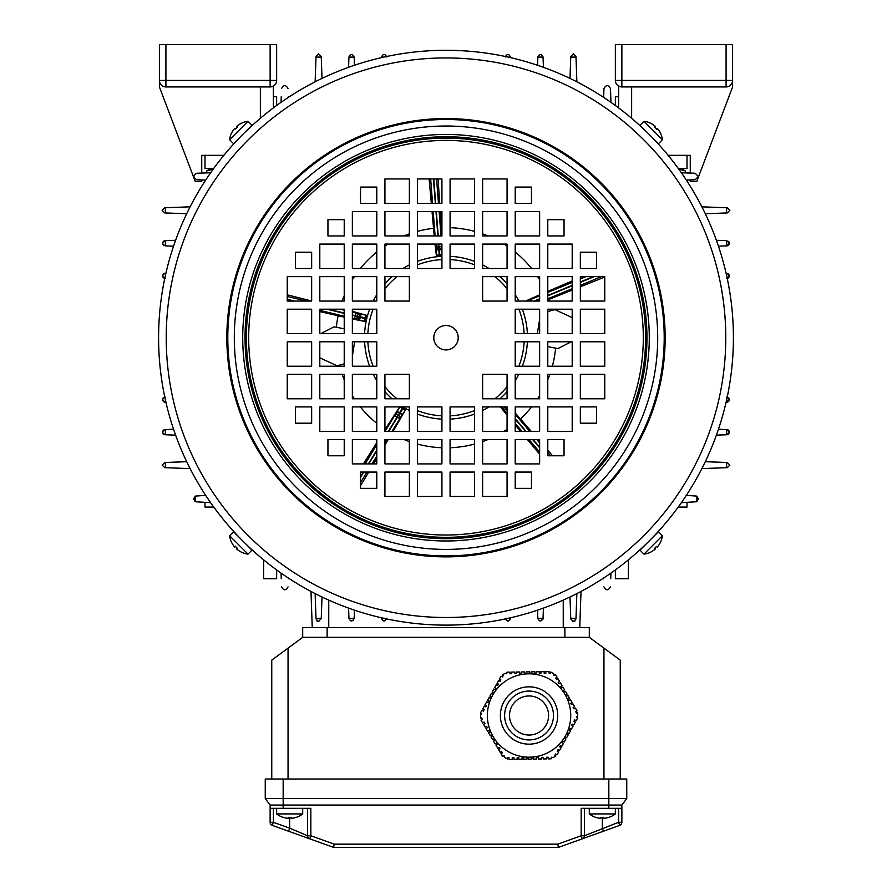 <?xml version="1.0" encoding="UTF-8"?>
<svg xmlns="http://www.w3.org/2000/svg" width="892" height="892" viewBox="0 0 892 892"><rect width="100%" height="100%" fill="white"/><g stroke="black" fill="none" stroke-linecap="round" stroke-linejoin="round"><path stroke-width="1.34" d="M701.893 206.844L727.259 207.736L729.868 210.334L727.259 212.943L705.282 213.712M705.282 461.71L727.259 462.48L729.868 465.089L727.259 467.687L701.893 468.579M681.365 172.758L695.147 173.249L698.403 176.505L695.147 179.76L686.316 180.061M686.316 495.361L696.775 496.097L698.403 498.918L696.775 501.739L681.365 502.664M727.225 278.393A2.609 2.609 0 0 0 726.735 273.231L729.344 275.829L726.735 278.438M716.399 240.294L726.735 240.662L729.344 243.26A2.609 2.609 0 0 0 728.53 241.375M727.749 397.185A2.609 2.609 0 0 1 729.087 398.468M729.266 398.98A2.609 2.609 0 0 1 729.344 399.594L726.077 402.214M726.735 396.985L729.344 399.594A2.609 2.609 0 0 1 726.735 402.192M718.439 429.264L726.735 429.554L729.344 432.163L726.735 434.761L716.399 435.129M727.749 429.754A2.609 2.609 0 0 1 726.735 434.761M205.684 495.361L195.225 496.097L195.225 501.739L210.635 502.664M213.779 507.069L204.993 507.069L204.993 502.464M173.561 246.159L165.265 245.869C161.954 244.129 161.954 242.39 165.265 240.662L175.601 240.294M164.251 245.668A2.609 2.609 0 0 1 165.265 240.662M165.265 278.438C161.954 276.698 161.954 274.959 165.265 273.231L165.923 273.208M164.251 278.237A2.609 2.609 0 0 1 162.913 276.944M162.734 276.442A2.609 2.609 0 0 1 165.265 273.231M175.601 435.129L165.265 434.761C161.954 433.033 161.954 431.293 165.265 429.554L173.561 429.264M165.265 429.554A2.609 2.609 0 0 0 162.656 432.163A2.609 2.609 0 0 0 165.265 434.761M165.923 402.214L165.265 402.192C161.954 400.452 161.954 398.724 165.265 396.985M163.47 397.709A2.609 2.609 0 0 0 165.265 402.192M726.735 245.869A2.609 2.609 0 0 0 729.344 243.26L726.735 245.869L718.439 246.159M726.077 273.208L726.735 273.231M195.225 501.739L193.597 498.918L195.225 496.097M687.007 502.464L687.007 507.069L678.221 507.069M678.745 169.079L685.391 170.952L680.897 168.354L678.221 168.354L687.007 168.354L687.007 155.331L674.787 155.331M615.357 105.49L615.357 96.704L618.613 96.704L618.613 86.067A6.512 6.512 -122.3 0 1 615.357 80.425A6.512 6.512 57.7 0 0 618.613 86.067L618.613 107.899M186.718 213.712L164.741 212.943L162.132 210.334L164.741 207.736L190.107 206.844M211.103 168.354L206.609 170.952L211.103 168.354L213.779 168.354L204.993 168.354L204.993 155.331M276.643 105.49L276.643 96.704L273.387 96.704M204.993 172.959L201.737 173.07L201.737 155.331L223.87 155.331M270.399 86.937L165.912 86.937A6.512 6.512 0 0 1 159.4 80.425L159.4 44.6L165.912 44.6L165.912 80.425L159.4 80.425L159.4 86.937L195.225 181.388L201.737 181.388L201.737 179.928L204.993 180.039M668.13 155.331L690.263 155.331L690.263 173.07L687.007 172.959M687.007 180.039L690.263 179.928L690.263 181.388L696.775 181.388L698.146 177.753M205.684 180.061L196.853 179.76C192.984 177.586 192.984 175.412 196.853 173.249L210.635 172.758M628.381 559.841L628.381 578.718L615.357 578.718L615.357 569.932M190.107 468.579L164.741 467.687L162.132 465.089L164.741 462.48L186.718 461.71M263.619 559.841L263.619 578.718L276.643 578.718L276.643 569.932M315.132 81.819L316.024 56.452L318.622 53.843L321.232 56.452L322.001 78.429M322.001 596.993L321.254 618.323L316.002 618.323L316.024 618.97L315.132 593.604M281.047 102.346L281.248 96.704M288.328 96.704L288.35 97.395M288.35 578.027L288.328 578.718M281.248 578.718L281.047 573.077M281.526 88.564C283.701 84.695 285.875 84.695 288.049 88.564M288.049 586.858C285.875 590.727 283.701 590.727 281.526 586.858M569.999 78.429L570.769 56.452L573.378 53.843L575.976 56.452L576.868 81.819M576.868 593.604L575.976 618.97L573.378 621.579L570.769 618.97L569.999 596.993M603.65 97.395L603.951 88.564C606.125 84.695 608.299 84.695 610.474 88.564L610.953 102.346M610.953 573.077L610.752 578.718M603.672 578.718L603.65 578.027M610.474 586.858C608.299 590.727 606.125 590.727 603.951 586.858M537.553 65.272L537.843 56.977C539.582 53.665 541.321 53.665 543.05 56.977L543.418 67.313M505.273 56.977C507.013 53.665 508.752 53.665 510.48 56.977L510.503 57.634M348.582 67.313L348.95 56.977C350.69 53.665 352.429 53.665 354.157 56.977L354.447 65.272M381.497 57.634L381.52 56.977C383.259 53.665 384.998 53.665 386.727 56.977M321.254 618.323L318.622 621.579L316.024 618.97M316.894 620.921L318.555 621.579M354.447 610.15L354.157 618.446C352.418 621.757 350.679 621.757 348.95 618.446L348.582 608.11M353.444 620.241L350.935 620.977M386.727 618.446C384.987 621.757 383.248 621.757 381.52 618.446L381.497 617.788M386.526 619.449L383.504 620.977M572.53 621.434L575.106 620.921M543.418 608.11L543.05 618.446C541.31 621.757 539.571 621.757 537.843 618.446L537.553 610.15M539.827 620.977L542.849 619.461M510.503 617.788L510.48 618.446C508.741 621.757 507.013 621.757 505.273 618.446M507.258 620.977L508.496 620.977M510.28 619.461L510.48 618.446M603.951 88.564L603.672 96.704M610.752 96.704L610.474 88.564M581.015 591.441L579.755 627.567L581.015 591.441M312.245 627.567L310.985 591.441M276.643 44.6L276.643 80.425A6.512 6.512 0 0 1 270.131 86.937A6.512 6.512 0 0 0 276.643 80.425L270.131 80.425L270.131 44.6L276.643 44.6M165.912 44.6L270.131 44.6M273.387 86.067L273.387 107.899M260.364 86.937L260.364 118.29M251.734 125.895L247.307 130.042M652.654 137.959L655.843 141.315M239.346 537.463L238.331 536.404M233.871 531.632L236.157 534.107M733.414 337.711A287.414 287.414 0 0 1 446 625.125A287.414 287.414 0 0 1 158.586 337.711A287.414 287.414 0 0 1 446 50.298A287.414 287.414 0 0 1 733.414 337.711A287.414 287.414 0 0 0 446 50.298A287.414 287.414 0 0 0 158.586 337.711M664.206 337.711A218.205 218.205 0 0 1 446 555.917A218.205 218.205 0 0 1 227.794 337.711A218.205 218.205 0 0 1 446 119.506A218.205 218.205 0 0 1 664.206 337.711A218.205 218.205 0 0 1 446 555.917A218.205 218.205 0 0 1 227.794 337.711M433.791 337.711A12.209 12.209 0 0 1 446 325.502A12.209 12.209 0 0 1 458.209 337.711A12.209 12.209 0 0 1 446 349.92A12.209 12.209 0 0 1 433.791 337.711M644.336 545.714L641.515 548.379M652.654 537.463C659.868 529.815 659.868 529.815 652.654 537.463M248.578 546.584L249.593 547.543M248.344 546.361L247.664 545.726M237.35 535.367L237.986 536.047M645.752 131.057C638.103 123.843 638.103 123.843 645.752 131.057M654.65 140.055L654.014 139.375M239.346 137.959C232.132 145.608 232.132 145.608 239.346 137.959M539.638 333.641L539.638 309.212L515.208 309.212L515.208 333.641L539.638 333.641M572.196 333.641L572.196 309.212L547.777 309.212L547.777 333.641L572.196 333.641M604.765 333.641L604.765 309.212L580.346 309.212L580.346 333.641L604.765 333.641M507.069 301.072L507.069 276.643L482.639 276.643L482.639 301.072L507.069 301.072M515.208 301.072L539.638 301.072L539.638 276.643L515.208 276.643L515.208 301.072M547.777 301.072L572.196 301.072L572.196 276.643L547.777 276.643L547.777 301.072M580.346 301.072L604.765 301.072L604.765 276.643L580.346 276.643L580.346 301.072M474.499 268.503L474.499 244.073L450.07 244.073L450.07 268.503L474.499 268.503M507.069 268.503L507.069 244.073L482.639 244.073L482.639 268.503L507.069 268.503M515.208 268.503L539.638 268.503L539.638 244.073L515.208 244.073L515.208 268.503M547.777 268.503L572.196 268.503L572.196 244.073L547.777 244.073L547.777 268.503M580.346 268.503L596.625 268.503L596.625 252.224L580.346 252.224L580.346 268.503M474.499 235.934L474.499 211.515L450.07 211.515L450.07 235.934L474.499 235.934M507.069 235.934L507.069 211.515L482.639 211.515L482.639 235.934L507.069 235.934M515.208 235.934L539.638 235.934L539.638 211.515L515.208 211.515L515.208 235.934M547.777 235.934L564.056 235.934L564.056 219.655L547.777 219.655L547.777 235.934M409.361 178.946L384.931 178.946L384.931 203.365L409.361 203.365L409.361 178.946M474.499 203.365L474.499 178.946L450.07 178.946L450.07 203.365L474.499 203.365M507.069 203.365L507.069 178.946L482.639 178.946L482.639 203.365L507.069 203.365M515.208 203.365L531.487 203.365L531.487 187.086L515.208 187.086L515.208 203.365M441.93 203.365L441.93 178.946L417.501 178.946L417.501 203.365L441.93 203.365M376.792 235.934L376.792 211.515L352.362 211.515L352.362 235.934L376.792 235.934M409.361 211.515L384.931 211.515L384.931 235.934L409.361 235.934L409.361 211.515M441.93 235.934L441.93 211.515L417.501 211.515L417.501 235.934L441.93 235.934M344.223 268.503L344.223 244.073L319.804 244.073L319.804 268.503L344.223 268.503M376.792 268.503L376.792 244.073L352.362 244.073L352.362 268.503L376.792 268.503M409.361 244.073L384.931 244.073L384.931 268.503L409.361 268.503L409.361 244.073M441.93 268.503L441.93 244.073L417.501 244.073L417.501 268.503L441.93 268.503M311.654 301.072L311.654 276.643L287.235 276.643L287.235 301.072L311.654 301.072M344.223 301.072L344.223 276.643L319.804 276.643L319.804 301.072L344.223 301.072M376.792 301.072L376.792 276.643L352.362 276.643L352.362 301.072L376.792 301.072M409.361 276.643L384.931 276.643L384.931 301.072L409.361 301.072L409.361 276.643M311.654 333.641L311.654 309.212L287.235 309.212L287.235 333.641L311.654 333.641M344.223 333.641L344.223 309.212L319.804 309.212L319.804 333.641L344.223 333.641M376.792 333.641L376.792 309.212L352.362 309.212L352.362 333.641L376.792 333.641M311.654 252.224L295.375 252.224L295.375 268.503L311.654 268.503L311.654 252.224M344.223 235.934L344.223 219.655L327.944 219.655L327.944 235.934L344.223 235.934M376.792 203.365L376.792 187.086L360.513 187.086L360.513 203.365L376.792 203.365M352.362 341.781L352.362 366.211L376.792 366.211L376.792 341.781L352.362 341.781M319.804 341.781L319.804 366.211L344.223 366.211L344.223 341.781L319.804 341.781M287.235 341.781L287.235 366.211L311.654 366.211L311.654 341.781L287.235 341.781M384.931 374.35L384.931 398.78L409.361 398.78L409.361 374.35L384.931 374.35M376.792 374.35L352.362 374.35L352.362 398.78L376.792 398.78L376.792 374.35M344.223 374.35L319.804 374.35L319.804 398.78L344.223 398.78L344.223 374.35M311.654 374.35L287.235 374.35L287.235 398.78L311.654 398.78L311.654 374.35M417.501 406.919L417.501 431.349L441.93 431.349L441.93 406.919L417.501 406.919M384.931 406.919L384.931 431.349L409.361 431.349L409.361 406.919L384.931 406.919M376.792 406.919L352.362 406.919L352.362 431.349L376.792 431.349L376.792 406.919M344.223 406.919L319.804 406.919L319.804 431.349L344.223 431.349L344.223 406.919M311.654 406.919L295.375 406.919L295.375 423.198L311.654 423.198L311.654 406.919M417.501 439.488L417.501 463.907L441.93 463.907L441.93 439.488L417.501 439.488M384.931 439.488L384.931 463.907L409.361 463.907L409.361 439.488L384.931 439.488M376.792 439.488L352.362 439.488L352.362 463.907L376.792 463.907L376.792 439.488M482.639 472.058L482.639 496.476L507.069 496.476L507.069 472.058L482.639 472.058M450.07 496.476L474.499 496.476L474.499 472.058L450.07 472.058L450.07 496.476M344.223 439.488L327.944 439.488L327.944 455.767L344.223 455.767L344.223 439.488M515.208 439.488L515.208 463.907L539.638 463.907L539.638 439.488L515.208 439.488M482.639 439.488L482.639 463.907L507.069 463.907L507.069 439.488L482.639 439.488M450.07 463.907L474.499 463.907L474.499 439.488L450.07 439.488L450.07 463.907M417.501 472.058L417.501 496.476L441.93 496.476L441.93 472.058L417.501 472.058M547.777 406.919L547.777 431.349L572.196 431.349L572.196 406.919L547.777 406.919M515.208 406.919L515.208 431.349L539.638 431.349L539.638 406.919L515.208 406.919M482.639 406.919L482.639 431.349L507.069 431.349L507.069 406.919L482.639 406.919M450.07 431.349L474.499 431.349L474.499 406.919L450.07 406.919L450.07 431.349M580.346 374.35L580.346 398.78L604.765 398.78L604.765 374.35L580.346 374.35M547.777 374.35L547.777 398.78L572.196 398.78L572.196 374.35L547.777 374.35M515.208 374.35L515.208 398.78L539.638 398.78L539.638 374.35L515.208 374.35M482.639 374.35L482.639 398.78L507.069 398.78L507.069 374.35L482.639 374.35M384.931 472.058L384.931 496.476L409.361 496.476L409.361 472.058L384.931 472.058M580.346 366.211L604.765 366.211L604.765 341.781L580.346 341.781L580.346 366.211M547.777 366.211L572.196 366.211L572.196 341.781L547.777 341.781L547.777 366.211M515.208 366.211L539.638 366.211L539.638 341.781L515.208 341.781L515.208 366.211M376.792 472.058L360.513 472.058L360.513 488.337L376.792 488.337L376.792 472.058M580.346 423.198L596.625 423.198L596.625 406.919L580.346 406.919L580.346 423.198M547.777 439.488L547.777 455.767L564.056 455.767L564.056 439.488L547.777 439.488M515.208 472.058L515.208 488.337L531.487 488.337L531.487 472.058L515.208 472.058M393.104 431.349L405.782 409.305L401.144 416.609A2.765 2.765 121.5 0 0 400.229 412.795L402.905 408.703L402.214 408.28L398.311 415.092L400.229 412.795L401.523 414.925L401.132 416.597L391.989 431.349M388.745 431.349L397.353 417.311L399.705 418.761A2.765 2.397 33.3 0 0 398.601 415.271L397.052 417.133L398.311 415.092A2.765 2.397 -150.2 0 0 394.699 415.683L397.052 417.133L388.332 431.349M385.088 431.349L395.981 413.431A2.765 2.765 121.5 0 1 399.772 412.517L398.3 412.126L395.97 413.431L399.861 406.83M360.457 317.362L357.592 316.604A2.765 2.397 105.3 0 1 354.615 318.734L352.362 318.199M365.999 315.188L365.163 318.667L355.261 316.047L354.615 318.734L357.112 319.414L360.569 316.894L358.528 313.527L366.969 315.422L366.601 318.176L360.569 316.861A2.765 2.765 -166.5 0 0 358.528 313.527L355.986 313.014L355.339 315.701L352.362 314.988M352.362 315.344L357.67 316.259A2.765 2.397 -78.2 0 0 355.986 313.014L352.362 312.144M571.259 341.781L557.913 348.582L547.777 346.631M537.385 333.641L539.638 319.057M547.777 311.553L554.88 309.613L572.196 317.608M344.223 363.869L337.12 365.809L319.804 357.815M320.741 333.641L334.087 326.84L344.223 328.791M405.258 410.153L402.905 408.703L403.574 407.611L405.782 409.305M403.574 407.611A81.763 81.763 0 0 1 402.894 407.187L402.214 408.28L399.995 406.919M384.931 429.71L399.683 406.919M354.615 341.781L352.362 356.365M319.804 311.576L344.223 317.162M352.362 318.968L365.486 321.588L357.112 319.414M364.516 321.354L365.163 318.667L366.411 318.968L365.486 321.588M366.411 318.968A81.763 81.763 0 0 1 366.601 318.176M352.362 311.33L366.969 315.422M432.029 211.515L434.226 235.934M435.017 244.073L436.456 256.16L435.742 244.073M436.378 255.157L439.946 254.889L438.886 250.061A2.765 2.765 -94.5 0 1 435.92 247.519L439.399 250.028L438.752 247.106L439.243 256.227L436.456 256.16M439.243 256.227A81.763 81.763 0 0 1 440.046 256.16L439.946 254.889L441.93 254.733M604.765 277.033L580.346 286.811M572.196 290.078L547.777 299.857M552.561 455.767L547.777 450.282M539.638 440.949L538.355 439.488M531.253 431.349L515.208 412.974M539.638 454.206L527.362 439.488M520.571 431.349L515.208 424.915M360.513 485.794L368.731 472.058M373.614 463.907L376.792 458.588M384.931 444.985L388.232 439.488M363.423 463.907L376.792 442.655M309.513 309.212L311.654 309.702M287.235 294.828L311.654 300.994M429.13 178.946L431.304 203.365M582.298 276.643L580.346 277.479M572.196 280.958L547.777 291.372M438.083 178.946L439.723 203.365M440.269 211.515L441.886 235.934M539.638 294.862L525.522 301.072M502.363 398.78L501.661 398.077L502.252 398.78M500.434 398.78L501.661 398.077M507.069 415.092L500.434 406.919M441.93 247.786A2.765 2.765 -94.5 0 1 439.433 250.028L441.953 247.051M438.518 244.073L439.098 247.084A2.765 2.397 -6.2 0 0 441.674 244.475L441.93 246.805M438.752 247.106A2.765 2.397 177.3 0 1 435.809 244.932L438.563 244.72L438.752 247.106M501.906 406.919L502.553 408.692L500.914 406.919M504.794 406.919L504.85 406.986A2.765 2.397 137.8 0 0 504.303 410.599L506.411 408.804L507.069 409.573M504.928 406.919L506.411 408.804L507.069 408.246M505.262 406.919L507.069 409.038M531.799 301.072L531.086 299.344L539.638 295.821M529.759 301.072A2.765 2.397 -110.7 0 1 531.086 299.344L527.585 301.072A2.765 2.765 -22.5 0 1 528.655 300.247L526.414 301.072M660.258 542.659A20.717 0.624 -165 0 1 660.27 542.704A21.174 21.174 0 0 0 662.41 535.702L658.441 531.732L640.021 550.152L643.991 554.122A21.174 21.174 0 0 0 650.993 551.992A20.717 0.624 75 0 0 651.015 551.936M662.41 535.702L643.991 554.122M655.631 547.342A20.717 17.929 138.5 0 0 655.798 547.186A20.717 17.929 138.5 0 0 656.467 546.473A20.717 17.929 131.5 0 1 655.475 547.51A20.717 17.929 131.5 0 1 654.427 548.491A21.118 0.736 45 0 0 655.252 549.059A21.118 21.107 -135 0 0 655.319 548.993A21.118 0.736 45 0 0 654.761 548.179M654.561 548.368L655.252 549.059A21.118 21.107 45 0 1 650.948 551.97A20.717 0.624 75 0 0 650.993 551.992M657.348 546.963L657.348 546.963A21.118 21.107 -135 0 0 660.225 542.726A20.717 0.624 -165 0 1 660.192 542.726A21.118 21.107 45 0 1 657.281 547.03A21.118 0.736 -135 0 1 656.456 546.462M654.639 548.301L655.319 548.993M650.948 123.453A20.717 0.624 105 0 1 650.993 123.442A21.174 21.174 0 0 0 643.991 121.301L640.021 125.27L658.441 143.69L662.41 139.721A21.174 21.174 0 0 0 660.27 132.718A20.717 0.624 -15 0 0 660.27 132.718A20.717 0.624 -15 0 0 660.225 132.696M643.991 121.301L662.41 139.721M655.631 128.08A20.717 17.929 48.5 0 0 655.475 127.913A20.717 17.929 48.5 0 0 654.761 127.244M650.993 123.442A20.717 0.624 105 0 1 651.015 123.52A21.118 21.107 -45 0 1 655.319 126.43A21.118 0.736 135 0 1 654.75 127.255A20.717 17.929 41.5 0 1 655.798 128.236A20.717 17.929 41.5 0 1 656.78 129.284A21.118 0.736 -45 0 0 657.348 128.459A21.118 21.107 135 0 0 657.281 128.392A21.118 0.736 -45 0 0 656.467 128.95M656.657 129.15L657.348 128.459A21.118 21.107 -45 0 1 660.258 132.763M655.252 126.363L655.252 126.363A21.118 21.107 135 0 0 651.015 123.486M656.59 129.072L657.281 128.392M236.369 128.08A20.717 17.929 -41.5 0 0 236.202 128.236A20.717 17.929 -41.5 0 0 235.533 128.95A21.118 0.736 45 0 0 234.719 128.392A21.118 21.107 -135 0 0 231.809 132.696A20.717 0.624 15 0 0 231.73 132.718A20.717 0.624 15 0 1 231.73 132.718A21.174 21.174 0 0 0 229.59 139.721L233.559 143.69L251.979 125.27L248.009 121.301A21.174 21.174 0 0 0 241.007 123.442A20.717 0.624 -105 0 0 240.985 123.486M229.59 139.721L248.009 121.301M235.544 128.961A20.717 17.929 -48.5 0 1 236.525 127.913A20.717 17.929 -48.5 0 1 237.573 126.932A21.118 0.736 -135 0 0 236.748 126.363A21.118 21.107 45 0 0 236.681 126.43A21.118 0.736 -135 0 0 237.239 127.244M237.439 127.054L236.748 126.363A21.118 21.107 -135 0 1 241.052 123.453A20.717 0.624 -105 0 0 241.007 123.442M234.652 128.459L234.652 128.459A21.118 21.107 45 0 0 231.775 132.696M237.361 127.121L236.681 126.43M241.052 551.97A20.717 0.624 -75 0 1 241.007 551.992A21.174 21.174 0 0 0 248.009 554.122L251.979 550.152L233.559 531.732L229.59 535.702A21.174 21.174 0 0 0 231.73 542.704A20.717 0.624 165 0 0 231.775 542.726A20.717 0.624 165 0 1 231.742 542.659A21.118 21.107 135 0 0 234.652 546.963A21.118 21.107 -45 0 0 234.719 547.03A21.118 0.736 135 0 0 235.533 546.473M248.009 554.122L229.59 535.702M236.369 547.342A20.717 17.929 -131.5 0 0 236.525 547.51A20.717 17.929 -131.5 0 0 237.239 548.179M241.007 551.992A20.717 0.624 -75 0 1 240.985 551.903A21.118 21.107 135 0 1 236.681 548.993A21.118 0.736 -45 0 1 237.25 548.167A20.717 17.929 -138.5 0 1 236.202 547.186A20.717 17.929 -138.5 0 1 235.22 546.138A21.118 0.736 135 0 0 234.652 546.963L235.343 546.272M236.748 549.059L236.748 549.059A21.118 21.107 -45 0 0 240.985 551.936M235.41 546.35L234.719 547.03M631.636 118.29L631.636 86.937L649.554 86.937M698.224 177.553L732.6 86.937L732.6 44.6L726.088 44.6L732.6 44.6L732.6 80.425A6.512 6.512 57.7 0 1 726.088 86.937L665.833 86.937M631.636 86.937L621.869 86.937L618.613 86.067M709.753 44.6L703.61 44.6M726.088 44.6L615.357 44.6L621.869 44.6L621.869 80.425L726.088 80.425L726.088 44.6L719.565 44.6M644.336 44.6L638.204 44.6M615.357 44.6L615.357 80.425A6.512 6.512 -122.3 0 0 621.869 86.937L621.869 80.425L615.357 80.425M732.6 80.425L724.46 80.425M726.088 86.937L621.869 86.937L726.088 86.937L726.088 80.425L719.565 80.425M206.609 172.903L206.609 170.952L213.255 169.079L209.609 169.58M685.391 170.952L685.391 172.903M529.045 735.041A19.546 19.546 0 0 1 509.51 715.495A19.546 19.546 0 0 1 529.045 695.961A19.546 19.546 0 0 1 548.591 715.495A19.546 19.546 0 0 1 529.045 735.041M589.3 627.567L589.3 637.334L589.3 627.567L302.7 627.567L302.7 637.334L589.3 637.334L620.241 660.136L620.241 779.006L620.241 660.136M271.759 779.006L271.759 660.136L288.049 648.138L288.049 779.006M302.7 637.334L288.049 648.138M626.753 779.006L626.753 798.552L265.247 798.552L265.247 779.006L626.753 779.006L626.753 798.552L621.869 805.063L621.869 822.312A3.256 3.256 0 0 1 619.706 825.379L603.427 831.221L619.706 825.379A3.256 3.256 0 0 0 621.869 822.312L618.613 822.312L618.613 808.319M608.835 779.006L608.835 805.063L621.869 805.063L621.869 808.319L581.16 808.319L581.16 835.759L582.253 838.826L558.359 847.4L582.253 838.826A3.256 3.256 0 0 0 584.416 835.759L618.613 822.312L619.706 825.379M557.79 844.144L558.359 847.4L333.641 847.4L272.294 825.379A3.256 3.256 0 0 1 270.131 822.312L270.131 808.319L310.84 808.319L310.84 835.759L334.21 844.144L557.79 844.144L581.16 835.759L584.416 835.759L584.416 808.319M265.247 798.552L270.131 805.063L270.131 808.319M608.835 808.319L608.835 805.063L270.131 805.063M602.323 817.373L602.323 828.155L603.427 831.221L582.253 838.826A3.256 3.256 0 0 0 584.416 835.759M310.84 830.563L310.84 808.319L310.84 830.563M288.573 831.221L289.677 828.155L307.584 835.759L307.584 808.319M333.641 847.4L334.21 844.144M309.747 838.826L310.84 835.759L307.584 835.759A3.256 3.256 0 0 0 309.747 838.826M272.294 825.379L273.387 822.312L289.677 828.155L289.677 817.373M502.419 752.87L501.583 751.477L502.419 752.87L501.014 753.707L502.542 756.26L504.091 755.669L504.471 757.341L507.414 758.981L507.392 757.821L509.02 757.799L509.042 759.427L512.298 759.382L512.276 757.754L513.904 757.732L513.926 759.36L517.182 759.315L517.159 757.687L518.787 757.665L518.809 759.293L522.076 759.248L522.043 757.62L523.682 757.587L523.704 759.215L526.96 759.17L526.938 757.542L528.566 757.52L528.588 759.148L531.844 759.103L532.357 757.475M549.338 673.204L550.698 673.181L550.687 672.022L553.631 673.661L554.01 675.333L555.56 674.742L557.076 677.296L555.683 678.121L556.508 679.526L557.913 678.689L559.574 681.488L558.18 682.324L559.016 683.718L560.41 682.882L562.083 685.68L560.678 686.517L561.514 687.922L562.919 687.085L564.58 689.884L563.187 690.709L564.023 692.114L565.417 691.278L567.089 694.076L565.684 694.913L566.52 696.306L567.914 695.47L569.587 698.269L568.182 699.105L569.018 700.51L570.423 699.674L572.084 702.472L570.69 703.297L571.527 704.702L572.92 703.866L574.593 706.665L573.188 707.501L574.024 708.895L575.418 708.058L577.091 710.857L575.697 711.693L576.522 713.087L577.525 712.496L577.57 715.863L576.321 717.034L577.603 718.082L576.154 720.669L574.727 719.877L573.935 721.293L575.362 722.096L573.768 724.928L572.352 724.137L571.549 725.564L572.976 726.356L571.382 729.199L569.966 728.407L569.174 729.823L570.59 730.615L569.007 733.458L567.58 732.667L566.788 734.094L568.204 734.885L566.621 737.729L565.193 736.937L564.402 738.353L565.829 739.145L564.235 741.988L562.819 741.196L562.016 742.623L563.443 743.415L561.848 746.258L560.432 745.467L559.641 746.883L561.057 747.674L559.474 750.518L558.046 749.726L557.255 751.153L558.682 751.945L557.087 754.788L555.671 753.996L554.869 755.413L555.883 755.981L552.995 757.698L551.356 757.208L551.089 758.836L548.123 758.88L548.101 757.252L546.473 757.275L546.495 758.902L543.239 758.947L543.217 757.319L541.589 757.341L541.611 758.969L538.355 759.014L538.333 757.386L536.705 757.408L536.728 759.036L533.472 759.081L533.449 757.453L531.822 757.475M544.51 673.27L545.815 673.248L545.793 671.62L549.048 671.576L549.071 673.204M534.419 673.081L536.047 673.382L536.025 671.754L539.281 671.709L539.303 673.337L540.931 673.315L540.909 671.687L544.165 671.643L544.187 673.27L545.815 672.925M531.164 673.315L531.141 671.821L534.397 671.776L534.419 673.404L536.047 673.382M530.071 673.471L531.164 673.449M526.28 673.527L524.652 673.549L526.28 673.527L526.258 671.899L529.514 671.843L529.536 673.471M515.42 673.672L516.513 673.661L516.49 672.033L519.746 671.988L519.768 673.616L521.396 673.594L521.374 671.966L524.63 671.921L524.652 673.549M519.768 673.616L521.396 673.594M484.624 723.668L484.077 722.107L482.672 722.933L481.011 720.145L482.405 719.309L481.568 717.904L480.576 718.495L480.532 715.139L481.78 713.968L480.498 712.92L481.948 710.333L483.364 711.125L484.155 709.697L482.739 708.906L484.323 706.063L485.75 706.865L486.541 705.438L485.125 704.647L486.709 701.803L488.136 702.595L488.928 701.179L487.5 700.376L489.095 697.533L490.511 698.336L491.314 696.908L489.886 696.117L491.481 693.274L492.897 694.065L493.689 692.649L492.272 691.846L493.856 689.003L495.283 689.806L496.075 688.379L494.659 687.587L496.242 684.744L497.669 685.535L498.461 684.119L497.034 683.317L498.628 680.473L500.044 681.276L500.847 679.849L499.42 679.057L501.014 676.214L502.43 677.006L503.222 675.59L502.218 675.021L505.106 673.293L506.745 673.794L507.002 672.167L509.979 672.122L510.001 673.75L511.629 673.728L511.607 672.1L514.862 672.055L514.885 673.683M575.976 711.526L576.02 712.24L575.697 711.693M573.188 707.501L573.746 708.438M568.182 699.105L569.018 700.51M536.705 757.732L537.798 757.397M546.473 757.598L548.101 757.252M487.244 727.415L486.575 726.3L485.17 727.136L483.509 724.337L484.902 723.501L484.077 722.107M497.134 744.653L496.576 743.081L495.183 743.917L493.51 741.118L494.915 740.282L494.079 738.888L492.685 739.724L491.013 736.926L492.406 736.09L491.581 734.696L490.176 735.521L488.515 732.722L489.909 731.897L489.072 730.492L487.679 731.328L486.006 728.53L487.411 727.694L486.575 726.3M488.794 730.659L489.909 731.897M497.413 744.486L496.576 743.081L497.413 744.486L496.019 745.311L497.68 748.109L499.252 747.563M501.583 751.477L500.189 752.313L498.517 749.514L499.921 748.678L499.085 747.284M555.359 754.554L555.95 754.153M540.965 694.177A24.43 24.43 0 0 0 507.726 703.587A24.43 24.43 0 0 0 517.137 736.825A24.43 24.43 0 0 0 550.375 727.415A24.43 24.43 0 0 0 540.965 694.177M508.719 751.889A41.69 41.69 0 0 0 565.439 735.833A41.69 41.69 0 0 0 549.383 679.113A41.69 41.69 0 0 0 492.663 695.169A41.69 41.69 0 0 0 508.719 751.889M541.589 757.665L543.217 757.643M531.822 757.799L533.449 757.776M526.938 757.877L528.566 757.854M522.054 757.944L523.682 757.921M517.17 758.01L518.798 757.988M512.287 758.077L513.915 758.055M508.395 757.81L509.031 758.122M501.304 751.644L502.14 753.038M498.806 747.451L499.632 748.845M493.8 739.055L494.636 740.449M491.302 734.863L492.128 736.257M482.081 718.762L482.126 719.476M483.877 709.541L483.085 710.969M486.263 705.282L485.46 706.698M488.638 701.012L487.846 702.439M491.024 696.752L490.232 698.168M493.41 692.482L492.618 693.909M495.796 688.223L494.993 689.639M498.171 683.952L497.379 685.379M500.557 679.693L499.765 681.109M502.742 676.448L502.151 676.85M511.618 673.404L509.99 673.427M516.501 673.337L514.874 673.36M526.269 673.192L524.641 673.215M531.164 673.126L529.536 673.148M540.931 672.992L539.303 673.014M549.706 673.192L549.071 672.88M556.798 679.358L555.961 677.953M559.295 683.551L558.459 682.157M561.793 687.754L560.957 686.349M564.302 691.947L563.465 690.542M566.799 696.139L565.963 694.745M571.805 704.535L570.969 703.13M574.225 721.461L575.017 720.034M571.839 725.72L572.631 724.304M569.453 729.979L570.244 728.563M567.067 734.25L567.87 732.823M564.692 738.509L565.483 737.093M562.306 742.78L563.097 741.352M559.92 747.039L560.711 745.623M557.545 751.309L558.336 749.882M283.11 817.373L283.132 817.328A21.118 21.118 0 0 0 287.269 818.232A21.118 21.118 0 0 1 283.132 817.328L283.11 817.373A21.174 21.174 0 0 1 276.643 813.928L302.7 813.928L302.7 808.319M296.233 817.373L296.233 817.373A21.174 21.174 0 0 0 302.7 813.928M291.104 817.328L291.104 818.232L291.104 817.328A20.717 17.94 0 0 1 288.239 817.328A20.717 17.94 -0 0 0 291.104 817.328L291.104 818.232L292.085 818.232A21.118 21.118 0 0 0 296.211 817.328M287.269 818.232L288.239 818.232L288.239 817.328M595.767 817.373L595.789 817.328A21.118 21.118 0 0 0 599.915 818.232A21.118 21.118 0 0 1 595.789 817.328L595.767 817.373A21.174 21.174 0 0 1 589.3 813.928L615.357 813.928L615.357 808.319M608.89 817.373L608.89 817.373A21.174 21.174 0 0 0 615.357 813.928M603.761 817.328L603.761 818.232L603.761 817.328A20.717 17.94 0 0 1 600.896 817.328A20.717 17.94 -0 0 0 603.761 817.328L603.761 818.232L604.731 818.232A21.118 21.118 0 0 0 608.868 817.328M599.915 818.232L600.896 818.232L600.896 817.328M508.161 618.323L510.492 618.323M537.843 618.323L543.061 618.323M570.746 618.323L575.998 618.323M383.839 618.323L381.508 618.323M354.157 618.323L348.939 618.323M726.612 399.872L726.612 402.203M726.612 429.554L726.612 434.772M726.612 462.457L726.612 467.709M508.161 57.099L510.492 57.099M537.843 57.099L543.061 57.099M570.746 57.099L575.998 57.099M165.388 275.55L165.388 273.22M165.388 245.88L165.388 240.65M165.388 212.965L165.388 207.713M726.612 275.55L726.612 273.22M383.839 57.099L381.508 57.099M165.388 399.872L165.388 402.203M726.612 245.88L726.612 240.65M354.157 57.099L348.939 57.099M165.388 429.554L165.388 434.772M726.612 212.965L726.612 207.713M321.254 57.099L316.002 57.099M165.388 462.457L165.388 467.709M696.775 496.097L696.775 501.739M563.242 627.567L563.242 600.126M328.758 600.126L328.758 627.567M159.4 80.425A6.512 6.512 0 0 0 165.912 86.937L165.912 80.425L270.131 80.425L270.131 86.937M725.776 337.711A279.776 279.776 0 0 1 446 617.498A279.776 279.776 0 0 1 166.224 337.711A279.776 279.776 0 0 1 446 57.935A279.776 279.776 0 0 1 725.776 337.711M665.164 337.711A219.164 219.164 0 0 1 446 556.876A219.164 219.164 0 0 1 226.836 337.711A219.164 219.164 0 0 1 446 118.558A219.164 219.164 0 0 1 665.164 337.711M657.694 337.711A211.694 211.694 0 0 1 446 549.405A211.694 211.694 0 0 1 234.306 337.711A211.694 211.694 0 0 1 446 126.017A211.694 211.694 0 0 1 657.694 337.711M646.968 337.711A200.968 200.968 0 0 1 446 538.679A200.968 200.968 0 0 1 245.032 337.711A200.968 200.968 0 0 1 446 136.744A200.968 200.968 0 0 1 646.968 337.711M649.276 337.711A203.276 203.276 0 0 1 446 540.987A203.276 203.276 0 0 1 242.724 337.711A203.276 203.276 0 0 1 446 134.447A203.276 203.276 0 0 1 649.276 337.711M246.382 337.711A199.618 199.618 0 0 1 446 138.093A199.618 199.618 0 0 1 645.618 337.711A199.618 199.618 0 0 1 446 537.33A199.618 199.618 0 0 1 246.382 337.711M248.69 337.711A197.31 197.31 0 0 1 446 140.401A197.31 197.31 0 0 1 643.31 337.711A197.31 197.31 0 0 1 446 535.022A197.31 197.31 0 0 1 248.69 337.711M417.501 264.846A78.24 78.24 0 0 1 441.93 259.572M450.07 259.572A78.24 78.24 0 0 1 474.499 264.846M494.926 276.643A78.24 78.24 0 0 1 507.069 288.785M518.876 309.212A78.24 78.24 0 0 1 524.139 333.641M524.139 341.781A78.24 78.24 0 0 1 518.876 366.211M507.069 386.637A78.24 78.24 0 0 1 494.926 398.78M474.499 410.588A78.24 78.24 0 0 1 450.07 415.85M417.501 261.356A81.495 81.495 0 0 1 441.93 256.316M450.07 256.316A81.495 81.495 0 0 1 474.499 261.356M482.639 264.913A81.495 81.495 0 0 1 489.039 268.503M499.977 276.643A81.495 81.495 0 0 1 507.069 283.745M515.208 294.672A81.495 81.495 0 0 1 518.798 301.072M522.355 309.212A81.495 81.495 0 0 1 527.395 333.641M527.395 341.781A81.495 81.495 0 0 1 522.355 366.211M518.798 374.35A81.495 81.495 0 0 1 515.208 380.75M507.069 391.688A81.495 81.495 0 0 1 499.977 398.78M489.039 406.919A81.495 81.495 0 0 1 482.639 410.51M474.499 414.066A81.495 81.495 0 0 1 450.07 419.106M376.792 423.354A110.117 110.117 0 0 1 360.357 406.919M354.369 398.78A110.117 110.117 0 0 1 352.362 395.658M344.223 379.747A110.117 110.117 0 0 1 342.16 374.35M339.64 366.211A110.117 110.117 0 0 1 339.451 365.486M336.429 326.807A110.117 110.117 0 0 1 338.09 315.768M342.16 301.072A110.117 110.117 0 0 1 344.223 295.676M352.362 279.765A110.117 110.117 0 0 1 354.369 276.643M360.357 268.503A110.117 110.117 0 0 1 376.792 252.068M384.931 246.08A110.117 110.117 0 0 1 388.053 244.073M403.964 235.934A110.117 110.117 0 0 1 409.361 233.871M417.501 231.351A110.117 110.117 0 0 1 433.534 228.307M441.93 419.106A81.495 81.495 0 0 1 417.501 414.066M409.361 410.51A81.495 81.495 0 0 1 402.961 406.919M392.023 398.78A81.495 81.495 0 0 1 384.931 391.688M376.792 380.75A81.495 81.495 0 0 1 373.202 374.35M369.645 366.211A81.495 81.495 0 0 1 364.605 341.781M364.605 333.641A81.495 81.495 0 0 1 369.645 309.212M373.202 301.072A81.495 81.495 0 0 1 376.792 294.672M384.931 283.745A81.495 81.495 0 0 1 392.023 276.643M402.961 268.503A81.495 81.495 0 0 1 409.361 264.913M474.499 444.071A110.117 110.117 0 0 1 450.07 447.751M441.93 447.751A110.117 110.117 0 0 1 417.501 444.071M409.361 441.551A110.117 110.117 0 0 1 403.964 439.488M549.193 299.288A110.117 110.117 0 0 1 549.84 301.072M552.36 309.212A110.117 110.117 0 0 1 552.549 309.937M555.571 348.616A110.117 110.117 0 0 1 552.36 366.211M549.84 374.35A110.117 110.117 0 0 1 547.777 379.747M539.638 395.658A110.117 110.117 0 0 1 537.631 398.78M531.643 406.919A110.117 110.117 0 0 1 520.393 418.894M507.069 429.342A110.117 110.117 0 0 1 503.947 431.349M488.035 439.488A110.117 110.117 0 0 1 482.639 441.551M441.35 227.694A110.117 110.117 0 0 1 441.93 227.672M450.07 227.672A110.117 110.117 0 0 1 474.499 231.351M482.639 233.871A110.117 110.117 0 0 1 488.035 235.934M503.947 244.073A110.117 110.117 0 0 1 507.069 246.08M515.208 252.068A110.117 110.117 0 0 1 531.643 268.503M537.631 276.643A110.117 110.117 0 0 1 539.638 279.765M441.93 415.85A78.24 78.24 0 0 1 417.501 410.588M397.074 398.78A78.24 78.24 0 0 1 384.931 386.637M373.124 366.211A78.24 78.24 0 0 1 367.861 341.781M367.861 333.641A78.24 78.24 0 0 1 373.124 309.212M384.931 288.785A78.24 78.24 0 0 1 397.074 276.643M441.64 244.073L438.92 244.687L438.864 244.073M438.228 235.934L436.333 211.515M435.697 203.365L433.791 178.946M433.434 178.946L435.341 203.365M435.976 211.515L437.883 235.934M435.106 235.934L433.2 211.515M432.564 203.365L430.658 178.946M436.567 178.946L438.474 203.365M439.109 211.515L441.005 235.934M344.223 313.025L328.401 309.212M294.583 301.072L287.235 299.299M287.235 299.667L293.089 301.072M326.896 309.212L344.223 313.382M344.223 316.236L319.804 310.349M287.235 296.456L306.402 301.072M340.22 309.212L344.223 310.182M360.446 317.385A2.765 2.765 -166.5 0 1 357.112 319.436M376.792 450.148L368.34 463.907M363.345 472.058L360.513 476.674M360.513 477.343L363.758 472.058M368.753 463.907L376.792 450.817M386.994 439.488L384.931 442.833M376.792 456.102L371.997 463.907M367.002 472.058L360.513 482.639M365.096 463.907L376.792 444.852M515.208 419.117L525.633 431.349M532.58 439.488L539.638 447.762M539.638 447.215L533.037 439.488M526.09 431.349L515.208 418.582M515.208 414.312L529.725 431.349M536.672 439.488L539.638 442.956M547.777 452.5L550.565 455.767M539.638 452.021L528.934 439.488M521.998 431.349L515.208 423.388M507.069 413.843L502.564 408.681M501.884 406.919A2.765 2.765 49.5 0 0 502.553 408.692M535.077 301.072L539.638 299.188M547.777 295.821L572.196 285.73M580.346 282.363L594.161 276.643M593.247 276.643L580.346 281.983M572.196 285.351L547.777 295.442M539.638 298.809L534.163 301.072M547.777 292.453L572.196 282.351M580.346 278.984L585.999 276.643M601.409 276.643L580.346 285.351M572.196 288.718L547.777 298.82M603.951 779.006L603.951 648.138M327.13 627.567L327.13 637.334M564.87 627.567L564.87 637.334M283.165 779.006L283.165 808.319M273.387 808.319L273.387 822.312L270.131 822.312M515.063 740.516A28.655 28.655 0 0 0 554.066 729.478A28.655 28.655 0 0 0 543.027 690.486A28.655 28.655 0 0 0 504.025 701.525A28.655 28.655 0 0 0 515.063 740.516M276.643 813.928L276.643 808.319M589.3 813.928L589.3 808.319"/></g></svg>
